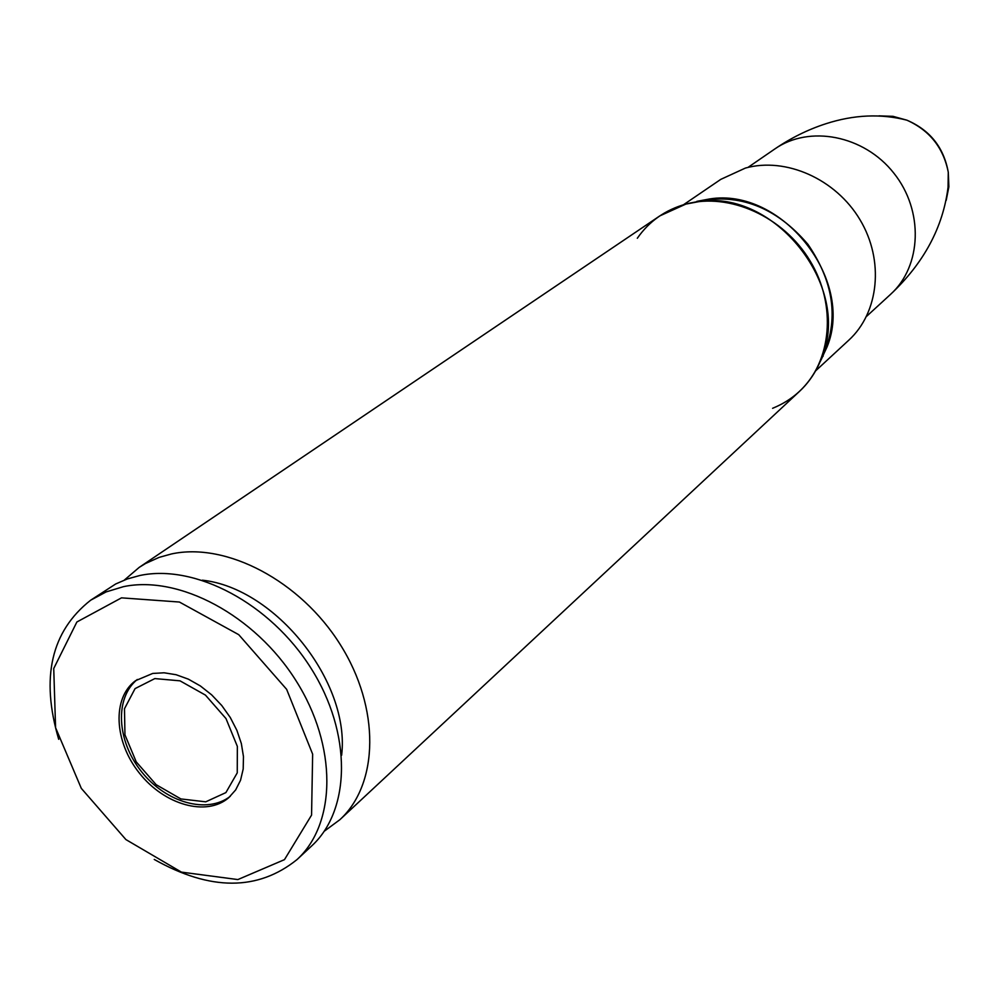 <?xml version="1.0" encoding="UTF-8"?>
<svg xmlns="http://www.w3.org/2000/svg" width="999" height="999" viewBox="0 0 999 999"><rect width="100%" height="100%" fill="white"/><g stroke="black" fill="none" stroke-linecap="round" stroke-linejoin="round"><path stroke-width="1.5" d="M324.25 831.243L339.897 819.679C378.946 783.94 380.357 708.004 340.209 644.492C300.387 580.831 226.336 542.02 171.478 553.946L159.128 557.38L145.479 563.523L139.186 567.395L124.4 580.032M815.621 370.854L848.775 340.197C879.02 312.575 884.452 260.477 860.027 219.78C835.826 178.971 785.863 156.831 745.441 168.057L720.816 179.345L683.491 204.758M341.633 755.244C350.437 682.23 275.499 588.024 202.36 580.182M154.258 859.452C210.24 891.021 257.817 891.071 297.003 859.59L311.588 846.016C350.974 810.089 352.06 733.066 311.076 668.356C270.417 603.496 195.23 563.686 139.81 575.511L127.31 578.958L115.709 583.965L90.659 600.212C51.174 631.318 40.522 677.684 58.704 739.322M297.003 859.59C336.513 823.551 337.412 745.978 295.991 680.669C254.895 615.209 179.133 574.9 123.451 586.663L106.119 591.92L90.659 600.212M121.503 597.852L76.873 621.99L53.734 668.506L55.582 727.697L81.306 788.361L125.911 839.585L181.418 872.115L237.862 879.57L284.478 859.639L311.563 815.109L312.65 754.158L286.638 689.335L238.736 634.677L179.408 602.035L121.503 597.852M152.722 673.438L135.602 680.656C111.888 697.951 114.123 741.745 139.435 773.176C164.373 804.907 206.543 816.932 228.721 797.714L235.652 789.934L240.547 780.244L243.194 769.005L243.469 756.618L241.346 743.556L236.888 730.344L230.27 717.494L221.753 705.506L211.651 694.854L200.374 685.951L188.374 679.158L176.124 674.725L164.086 672.789L152.722 673.438M878.945 115.859L892.994 116.334L906.867 120.167C929.619 130.394 943.418 147.74 948.276 172.215L948.875 186.776L946.19 200.387M772.602 408.304C796.265 398.638 812.799 381.356 822.177 356.443C851.298 285.826 774.362 189.111 699 201.611L685.888 204.083C665.396 209.815 649.213 221.204 637.325 238.249M696.865 201.361L709.427 198.988C781.543 187.038 854.944 279.295 827.072 346.878L819.954 362.113C839.497 323.976 835.501 284.715 807.941 244.343C776.148 207.143 739.123 192.819 696.865 201.361L709.427 198.988L685.888 204.083L659.815 215.896L685.888 204.083C729.332 192.22 783.528 216.546 810.139 260.989C836.987 305.307 831.692 361.725 799.437 391.421L339.897 819.679M948.326 172.565C943.943 147.627 930.119 130.17 906.867 120.167C880.906 113.499 853.908 114.698 825.848 123.751C807.991 129.533 790.996 137.937 774.837 148.951C809.327 124.763 864.01 135.24 893.78 173.064C923.938 210.589 921.865 266.221 890.534 294.38L866.508 316.421M154.845 678.583L179.995 680.831L205.457 695.117L225.999 718.581L237.35 746.415L237.25 772.851L225.899 792.594L205.744 801.822L180.881 798.938L156.144 784.677L136.239 761.875L124.95 734.839L124.475 708.728L135.065 688.611L154.845 678.583M819.954 362.113L827.072 346.878L822.177 356.443C817.219 370.204 809.64 381.855 799.437 391.421M659.815 215.896L139.186 567.395M823.151 356.181L821.84 357.392L823.151 356.181M774.837 148.951L747.964 167.42M948.276 172.215L948.051 187.3C943.019 227.372 923.838 263.062 890.534 294.38M137.3 679.47C114.51 697.964 116.683 740.808 141.433 771.578C165.859 802.622 207.118 814.372 230.27 796.315"/></g></svg>
